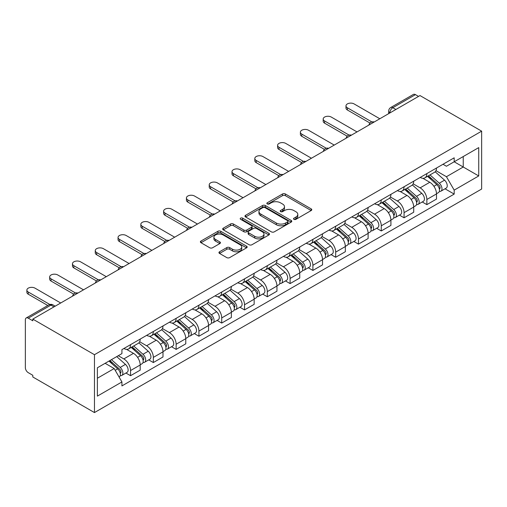 <?xml version="1.0" encoding="UTF-8"?>
<svg xmlns="http://www.w3.org/2000/svg" width="507" height="507" viewBox="0 0 507 507"><rect width="100%" height="100%" fill="white"/><g stroke="black" fill="none" stroke-linecap="round" stroke-linejoin="round"><path stroke-width="0.76" d="M293.94 219.335A1.42 0.818 0 0 0 295.949 219.335L311.184 210.538A2.028 1.172 0 0 0 311.78 209.708A2.028 1.172 0 0 0 311.184 208.884L285.371 193.978A2.028 1.172 0 0 0 282.5 193.978L267.265 202.775A1.42 0.818 0 0 0 266.847 203.358A1.42 0.818 0 0 0 267.265 203.934A1.42 0.818 0 0 0 269.274 203.934L271.245 202.794A6.49 3.745 0 0 1 280.422 202.794L282.576 204.036A6.49 3.745 0 0 1 284.478 206.691A6.49 3.745 0 0 1 282.576 209.34L280.605 210.475A1.42 0.818 0 0 0 280.187 211.058A1.42 0.818 0 0 0 280.605 211.634A1.42 0.818 0 0 0 282.608 211.634L284.585 210.5A6.49 3.745 0 0 1 293.762 210.5L295.911 211.736A6.49 3.745 0 0 1 297.812 214.391A6.49 3.745 0 0 1 295.911 217.04L293.94 218.175A1.42 0.818 0 0 0 293.528 218.758A1.42 0.818 0 0 0 293.94 219.335L293.94 218.175M219.544 251.77A2.028 1.172 0 0 0 218.948 252.6A2.028 1.172 0 0 0 219.544 253.43L226.787 257.613A2.028 1.172 0 0 0 229.652 257.613L246.579 247.841A2.028 1.172 0 0 0 247.169 247.01A2.028 1.172 0 0 0 246.579 246.187L220.76 231.281A2.028 1.172 0 0 0 217.896 231.281L200.968 241.053A2.028 1.172 0 0 0 200.379 241.877A2.028 1.172 0 0 0 200.968 242.707L209.721 247.758A2.028 1.172 0 0 0 212.585 247.758L219.829 243.575A2.028 1.172 0 0 0 220.425 242.745A2.028 1.172 0 0 0 219.829 241.921L215.494 239.418A5.425 3.131 0 0 1 213.903 237.2A5.425 3.131 0 0 1 217.25 234.304A5.425 3.131 0 0 1 223.162 234.988L240.16 244.799A5.425 3.131 0 0 1 241.75 247.01A5.425 3.131 0 0 1 238.398 249.907A5.425 3.131 0 0 1 232.485 249.229L229.652 247.593A2.028 1.172 0 0 0 226.787 247.593L219.544 251.77L219.544 253.43M94.46 354.704L32.803 319.106L419.992 95.563L481.65 131.161L94.46 354.704L94.46 412.571L481.65 189.029L481.65 131.161M271.391 231.857A2.028 1.172 0 0 0 274.255 231.857L291.176 222.091A2.028 1.172 0 0 0 291.772 221.261A2.028 1.172 0 0 0 291.176 220.431L265.364 205.531A2.028 1.172 0 0 0 262.499 205.531L245.572 215.298A2.028 1.172 0 0 0 244.976 216.128A2.028 1.172 0 0 0 245.572 216.958L271.391 231.857M241.193 219.645A1.42 0.818 0 0 1 242.631 219.842L242.631 218.156L268.881 233.309A2.028 1.172 0 0 1 269.471 234.139A2.028 1.172 0 0 1 268.881 234.963L251.954 244.735A2.028 1.172 0 0 1 249.089 244.735L223.27 229.829L223.27 228.175A2.028 1.172 0 0 0 222.681 229.006A2.028 1.172 0 0 0 223.27 229.829M223.27 228.175L230.514 223.993A2.028 1.172 0 0 1 233.385 223.993L243.854 230.039A2.028 1.172 0 0 0 246.719 230.039L251.523 227.263A2.028 1.172 0 0 0 252.118 226.439A2.028 1.172 0 0 0 251.523 225.609L240.622 219.316A1.42 0.818 0 0 1 240.21 218.732A1.42 0.818 0 0 1 241.085 217.978A1.42 0.818 0 0 1 242.631 218.156M32.803 319.106L32.803 320.792L28.272 318.174A4.132 2.383 -120 0 0 26.206 317.971A4.132 2.383 -120 0 0 25.35 319.866L25.35 367.607A4.132 2.383 -120 0 0 28.272 372.67L32.803 375.288L32.803 376.974L94.46 412.571M395.885 109.48L392.817 107.712A4.132 2.383 60 0 0 390.751 107.503L413.395 94.429A4.132 2.383 60 0 1 415.461 94.632L392.817 107.712A4.132 2.383 120 0 0 389.896 112.769L389.896 112.941M418.529 96.406L415.461 94.632M426.856 173.59A9.506 5.488 60 0 1 424.891 177.856L434.531 172.291A9.506 5.488 -120 0 0 436.502 168.026M413.173 183.826L420.138 187.85A9.506 5.488 60 0 1 426.856 199.485L436.502 193.921A9.506 5.488 -120 0 0 429.784 182.279L422.876 178.293M436.502 193.921L436.502 199.067L426.856 204.632L422.236 201.963M424.891 177.856A9.506 5.488 60 0 1 420.214 177.431M426.856 199.485L426.856 204.632M404.066 186.753A9.506 5.488 60 0 1 402.095 191.019L411.741 185.448A9.506 5.488 -120 0 0 413.706 181.183M399.44 215.126L404.066 217.795L413.712 212.224L413.712 207.078A9.506 5.488 -120 0 0 406.988 195.442L400.086 191.456M402.095 191.019A9.506 5.488 60 0 1 397.418 190.588M390.377 196.989L397.342 201.006A9.506 5.488 60 0 1 404.066 212.648L404.066 217.795M381.27 199.91A9.506 5.488 60 0 1 379.306 204.175L388.945 198.611A9.506 5.488 -120 0 0 390.916 194.339M376.65 228.283L381.27 230.951L390.916 225.387L390.916 220.241A9.506 5.488 -120 0 0 384.192 208.599L377.29 204.613M379.306 204.175A9.506 5.488 60 0 1 374.622 203.751M367.588 210.145L374.553 214.163A9.506 5.488 60 0 1 381.27 225.805L381.27 230.951M358.481 213.067A9.506 5.488 60 0 1 356.51 217.338L366.155 211.768A9.506 5.488 -120 0 0 368.12 207.502M353.854 241.446L358.481 244.114L368.12 238.543L368.12 233.397A9.506 5.488 -120 0 0 361.402 221.755L354.501 217.776M356.51 217.338A9.506 5.488 60 0 1 351.833 216.907M344.792 223.302L351.757 227.326A9.506 5.488 60 0 1 358.481 238.968L358.481 244.114M335.685 226.23A9.506 5.488 60 0 1 333.72 230.495L343.359 224.931A9.506 5.488 -120 0 0 345.33 220.659M331.065 254.603L335.685 257.271L345.33 251.706L345.33 246.56A9.506 5.488 -120 0 0 338.606 234.918L331.705 230.932M333.72 230.495A9.506 5.488 60 0 1 329.037 230.064M322.002 236.465L328.967 240.483A9.506 5.488 60 0 1 335.685 252.125L335.685 257.271M312.895 239.386A9.506 5.488 60 0 1 310.924 243.658L320.57 238.087A9.506 5.488 -120 0 0 322.534 233.822M308.269 267.759L312.895 270.434L322.534 264.863L322.534 259.717A9.506 5.488 -120 0 0 315.817 248.075L308.915 244.095M310.924 243.658A9.506 5.488 60 0 1 306.247 243.227M299.206 249.621L306.171 253.646A9.506 5.488 60 0 1 312.895 265.288L312.895 270.434M290.099 252.549A9.506 5.488 60 0 1 288.134 256.815L297.774 251.25A9.506 5.488 -120 0 0 299.745 246.979M285.479 280.922L290.099 283.59L299.745 278.026L299.745 272.88A9.506 5.488 -120 0 0 293.021 261.238L286.119 257.252M288.134 256.815A9.506 5.488 60 0 1 283.451 256.384M276.416 262.784L283.381 266.802A9.506 5.488 60 0 1 290.099 278.444L290.099 283.59M267.309 265.706A9.506 5.488 60 0 1 265.338 269.971L274.984 264.407A9.506 5.488 -120 0 0 276.949 260.142M262.683 294.079L267.309 296.753L276.949 291.183L276.949 286.037A9.506 5.488 -120 0 0 270.231 274.395L263.329 270.408M265.338 269.971A9.506 5.488 60 0 1 260.661 269.547M253.62 275.941L260.585 279.965A9.506 5.488 60 0 1 267.309 291.607L267.309 296.753M244.513 278.869A9.506 5.488 60 0 1 242.549 283.134L252.188 277.563A9.506 5.488 -120 0 0 254.159 273.298M239.893 307.242L244.513 309.91L254.159 304.339L254.159 299.2A9.506 5.488 -120 0 0 247.435 287.558L240.533 283.571M242.549 283.134A9.506 5.488 60 0 1 237.865 282.703M230.831 289.104L237.796 293.122A9.506 5.488 60 0 1 244.513 304.764L244.513 309.91M221.724 292.026A9.506 5.488 60 0 1 219.753 296.291L229.398 290.726A9.506 5.488 -120 0 0 231.363 286.461M217.097 320.399L221.724 323.067L231.363 317.502L231.363 312.356A9.506 5.488 -120 0 0 224.645 300.714L217.744 296.728M219.753 296.291A9.506 5.488 60 0 1 215.076 295.866M208.035 302.261L215 306.285A9.506 5.488 60 0 1 221.724 317.921L221.724 323.067M198.928 305.189A9.506 5.488 60 0 1 196.957 309.454L206.603 303.883A9.506 5.488 -120 0 0 208.573 299.618M194.301 333.562L198.928 336.23L208.573 330.659L208.573 325.513A9.506 5.488 -120 0 0 201.849 313.877L194.948 309.891M196.957 309.454A9.506 5.488 60 0 1 192.28 309.023M185.245 315.424L192.21 319.442A9.506 5.488 60 0 1 198.928 331.084L198.928 336.23M176.132 318.345A9.506 5.488 60 0 1 174.167 322.61L183.807 317.046A9.506 5.488 -120 0 0 185.777 312.775M171.512 346.718L176.138 349.386L185.777 343.822L185.777 338.676A9.506 5.488 -120 0 0 179.06 327.034L172.152 323.048M174.167 322.61A9.506 5.488 60 0 1 169.49 322.186M162.449 328.58L169.414 332.598A9.506 5.488 60 0 1 176.138 344.24L176.138 349.386M153.342 331.502A9.506 5.488 60 0 1 151.371 335.773L161.017 330.203A9.506 5.488 -120 0 0 162.988 325.938M148.716 359.881L153.342 362.549L162.988 356.979L162.988 351.833A9.506 5.488 -120 0 0 156.264 340.191L149.362 336.211M151.371 335.773A9.506 5.488 60 0 1 146.694 335.342M139.653 341.737L146.618 345.761A9.506 5.488 60 0 1 153.342 357.403L153.342 362.549M130.546 344.665A9.506 5.488 60 0 1 128.582 348.93L138.221 343.366A9.506 5.488 -120 0 0 140.192 339.094M125.926 373.038L130.546 375.706L140.192 370.142L140.192 364.996A9.506 5.488 -120 0 0 133.474 353.354L126.566 349.367M128.582 348.93A9.506 5.488 60 0 1 123.898 348.499M118.277 355.718L123.828 358.918A9.506 5.488 60 0 1 130.546 370.56L130.546 375.706M443.004 164.268L446.439 166.252L478.728 147.607L463.24 156.549L463.24 167.012L446.439 176.715L435.969 170.669M97.382 378.235L114.183 368.538L121.927 381.948L97.382 396.119L97.382 367.778L121.927 353.607L121.927 349.64L454.183 157.816L454.183 161.784L478.728 175.954L454.183 190.125L446.439 176.715M478.728 147.607L478.728 175.954M121.927 381.948L121.927 385.916L454.183 194.092L454.183 190.125M114.183 368.538L105.126 363.304M445.026 188.807L454.183 194.092M294.51 219.537L295.911 218.726A6.49 3.745 0 0 0 297.812 216.077L297.812 214.391M284.478 206.691L284.478 208.377A6.49 3.745 0 0 1 282.576 211.026L281.17 211.837M311.159 210.551L285.371 195.664A2.028 1.172 0 0 0 282.5 195.664L267.835 204.137M291.151 222.104L265.364 207.217A2.028 1.172 0 0 0 262.499 207.217L245.597 216.971M287.596 221.838A1.42 0.818 0 0 0 288.008 221.261A1.42 0.818 0 0 0 287.596 220.684L264.933 207.597A1.42 0.818 0 0 0 262.924 207.597L260.845 208.802A6.49 3.745 0 0 0 258.944 211.451A6.49 3.745 0 0 0 260.845 214.1L276.334 223.042A6.49 3.745 0 0 0 285.517 223.042L287.596 221.838L287.596 223.53A1.42 0.818 0 0 0 288.008 222.947L288.008 221.261M258.944 211.451L258.944 213.136A6.49 3.745 0 0 0 260.845 215.786L260.845 214.1M287.596 223.53L285.517 224.728A6.49 3.745 0 0 1 276.334 224.728L260.845 215.786M223.302 229.848L230.514 225.678L230.514 223.993M252.118 226.439L252.118 228.125A2.028 1.172 0 0 1 251.523 228.949L246.719 231.724A2.028 1.172 0 0 1 243.854 231.724L233.385 225.678A2.028 1.172 0 0 0 230.514 225.678M242.631 219.842L268.849 234.982M254.717 236.313A5.425 3.131 0 0 0 260.63 236.991A5.425 3.131 0 0 0 263.976 234.095A5.425 3.131 0 0 0 262.392 231.883L256.403 228.423A2.028 1.172 0 0 0 253.532 228.423L248.728 231.198A2.028 1.172 0 0 0 248.132 232.022A2.028 1.172 0 0 0 248.728 232.852L254.717 236.313L254.717 237.998A5.425 3.131 0 0 0 260.63 238.677A5.425 3.131 0 0 0 263.976 235.78L263.976 234.095M248.132 232.022L248.132 233.714A2.028 1.172 0 0 0 248.728 234.538L248.728 232.852M254.717 237.998L248.728 234.538M241.75 247.01L241.75 248.696A5.425 3.131 0 0 1 238.398 251.592A5.425 3.131 0 0 1 232.485 250.914L229.652 249.279A2.028 1.172 0 0 0 226.787 249.279L219.569 253.443M213.903 237.2L213.903 238.886A5.425 3.131 0 0 0 215.494 241.104L215.494 239.418M219.829 241.921L219.829 243.575L215.494 241.104M246.548 247.853L220.76 232.967A2.028 1.172 0 0 0 217.896 232.967L201 242.72M427.515 176.341L436.806 184.63A5.165 2.985 60 0 1 438.428 192.616L436.502 193.731M427.762 176.563L432.135 179.085M428.453 175.802L438.789 185.023A2.478 1.432 60 0 1 439.569 188.858A2.478 1.432 60 0 1 439.341 188.946M429.999 174.909L439.29 183.192A5.165 2.985 60 0 1 440.913 191.183A5.165 2.985 60 0 1 439.354 191.348M435.183 171.797L444.55 180.156A5.165 2.985 60 0 1 446.173 188.148L440.913 191.183M369.99 123.043L347.377 109.987A4.753 2.744 180 0 1 345.983 108.048L345.983 105.855A4.753 2.744 -0 0 0 347.377 107.795L371.872 121.94M379.813 118.758L354.095 103.916A4.753 2.744 -0 0 0 348.917 103.32A4.753 2.744 -0 0 0 345.983 105.855M404.725 189.498L414.01 197.787A5.165 2.985 60 0 1 415.632 205.779L413.706 206.888M404.973 189.719L409.345 192.242M405.663 188.959L416 198.18A2.478 1.432 60 0 1 416.773 202.014A2.478 1.432 60 0 1 416.551 202.103M407.21 188.065L416.494 196.355A5.165 2.985 60 0 1 418.117 204.34A5.165 2.985 60 0 1 416.558 204.505M412.387 184.96L421.754 193.319A5.165 2.985 60 0 1 423.377 201.304L418.117 204.34M381.929 202.661L391.22 210.95A5.165 2.985 60 0 1 392.843 218.935L390.916 220.051M382.177 202.876L386.549 205.405M382.867 202.116L393.204 211.343A2.478 1.432 60 0 1 393.983 215.177A2.478 1.432 60 0 1 393.755 215.266M384.414 201.228L393.705 209.511A5.165 2.985 60 0 1 395.327 217.503A5.165 2.985 60 0 1 393.768 217.668M389.591 198.117L398.965 206.476A5.165 2.985 60 0 1 400.587 214.467L395.327 217.503M347.194 136.199L324.581 123.144A4.753 2.744 180 0 1 323.187 121.205L323.187 119.012A4.753 2.744 -0 0 0 324.581 120.951L349.082 135.096M357.017 131.921L331.305 117.073A4.753 2.744 -0 0 0 326.121 116.477A4.753 2.744 -0 0 0 323.187 119.012M324.404 149.362L301.792 136.307A4.753 2.744 180 0 1 300.398 134.368L300.398 132.175A4.753 2.744 -0 0 0 301.792 134.114L326.286 148.259M334.227 145.078L308.51 130.229A4.753 2.744 -0 0 0 303.332 129.64A4.753 2.744 -0 0 0 300.398 132.175M359.14 215.817L368.424 224.107A5.165 2.985 60 0 1 370.047 232.092L368.12 233.207M359.387 216.039L363.753 218.561M360.078 215.279L370.408 224.5A2.478 1.432 60 0 1 371.187 228.334A2.478 1.432 60 0 1 370.966 228.423M361.624 214.385L370.909 222.674A5.165 2.985 60 0 1 372.531 230.66A5.165 2.985 60 0 1 370.972 230.824M366.802 211.273L376.169 219.639A5.165 2.985 60 0 1 377.791 227.624L372.531 230.66M336.344 228.98L345.635 237.263A5.165 2.985 60 0 1 347.257 245.255L345.33 246.364M336.591 229.196L340.964 231.724M337.282 228.435L347.618 237.663A2.478 1.432 60 0 1 348.398 241.497A2.478 1.432 60 0 1 348.17 241.585M338.828 227.542L348.119 235.831A5.165 2.985 60 0 1 349.741 243.823A5.165 2.985 60 0 1 348.176 243.987M344.006 224.436L353.379 232.795A5.165 2.985 60 0 1 355.001 240.781L349.741 243.823M313.554 242.137L322.839 250.426A5.165 2.985 60 0 1 324.461 258.412L322.534 259.527M313.801 242.359L318.168 244.881M314.492 241.598L324.822 250.819A2.478 1.432 60 0 1 325.602 254.653A2.478 1.432 60 0 1 325.38 254.742M316.038 240.705L325.323 248.994A5.165 2.985 60 0 1 326.945 256.979A5.165 2.985 60 0 1 325.386 257.144M321.216 237.593L330.583 245.952A5.165 2.985 60 0 1 332.205 253.944L326.945 256.979M301.608 162.519L278.996 149.464A4.753 2.744 180 0 1 277.602 147.524L277.602 145.332A4.753 2.744 -0 0 0 278.996 147.271L303.497 161.416M311.431 158.241L285.72 143.392A4.753 2.744 -0 0 0 280.536 142.797A4.753 2.744 -0 0 0 277.602 145.332M278.818 175.682L256.206 162.627A4.753 2.744 180 0 1 254.812 160.687L254.812 158.488A4.753 2.744 -0 0 0 256.206 160.434L280.701 174.579M288.641 171.398L262.924 156.549A4.753 2.744 -0 0 0 257.746 155.953A4.753 2.744 -0 0 0 254.812 158.488M256.022 188.838L233.41 175.783A4.753 2.744 180 0 1 232.016 173.844L232.016 171.651A4.753 2.744 -0 0 0 233.41 173.59L257.911 187.736M265.845 184.554L240.128 169.712A4.753 2.744 -0 0 0 234.95 169.116A4.753 2.744 -0 0 0 232.016 171.651M290.758 255.3L300.049 263.583A5.165 2.985 60 0 1 301.671 271.575L299.745 272.684M291.005 255.515L295.378 258.044M291.696 254.755L302.033 263.976A2.478 1.432 60 0 1 302.812 267.81A2.478 1.432 60 0 1 302.584 267.905M293.242 253.861L302.533 262.151A5.165 2.985 60 0 1 304.156 270.136A5.165 2.985 60 0 1 302.59 270.307M298.42 250.756L307.793 259.115A5.165 2.985 60 0 1 309.416 267.1L304.156 270.136M233.233 202.001L210.614 188.946A4.753 2.744 180 0 1 209.226 187.001L209.226 184.808A4.753 2.744 -0 0 0 210.614 186.753L235.115 200.892M243.056 197.717L217.338 182.869A4.753 2.744 -0 0 0 212.16 182.273A4.753 2.744 -0 0 0 209.226 184.808M267.969 268.457L277.253 276.746A5.165 2.985 60 0 1 278.875 284.731L276.949 285.847M268.209 268.678L272.582 271.201M268.906 267.918L279.237 277.139A2.478 1.432 60 0 1 280.016 280.973A2.478 1.432 60 0 1 279.788 281.062M270.453 267.024L279.737 275.314A5.165 2.985 60 0 1 281.36 283.299A5.165 2.985 60 0 1 279.801 283.464M275.631 263.913L284.997 272.272A5.165 2.985 60 0 1 286.62 280.263L281.36 283.299M210.437 215.158L187.824 202.103A4.753 2.744 180 0 1 186.43 200.164L186.43 197.971A4.753 2.744 -0 0 0 187.824 199.91L212.325 214.055M220.26 210.874L194.542 196.032A4.753 2.744 -0 0 0 189.365 195.436A4.753 2.744 -0 0 0 186.43 197.971M245.173 281.619L254.463 289.903A5.165 2.985 60 0 1 256.086 297.894L254.153 299.003M245.42 281.835L249.793 284.357M246.11 281.074L256.447 290.296A2.478 1.432 60 0 1 257.226 294.13A2.478 1.432 60 0 1 256.998 294.218M247.657 280.181L256.948 288.47A5.165 2.985 60 0 1 258.564 296.456A5.165 2.985 60 0 1 257.005 296.627M252.835 277.076L262.208 285.435A5.165 2.985 60 0 1 263.824 293.42L258.564 296.456M187.641 228.315L165.029 215.26A4.753 2.744 180 0 1 163.641 213.32L163.641 211.127A4.753 2.744 -0 0 0 165.029 213.067L189.529 227.212M197.464 224.037L171.753 209.188A4.753 2.744 -0 0 0 166.575 208.592A4.753 2.744 -0 0 0 163.641 211.127M222.383 294.776L231.667 303.066A5.165 2.985 60 0 1 233.29 311.051L231.363 312.166M222.624 294.998L226.997 297.52M223.314 294.237L233.651 303.459A2.478 1.432 60 0 1 234.43 307.293A2.478 1.432 60 0 1 234.202 307.381M224.867 293.344L234.152 301.627A5.165 2.985 60 0 1 235.774 309.619A5.165 2.985 60 0 1 234.215 309.783M230.045 290.232L239.412 298.591A5.165 2.985 60 0 1 241.034 306.583L235.774 309.619M164.851 241.478L142.239 228.423A4.753 2.744 180 0 1 140.845 226.483L140.845 224.29A4.753 2.744 -0 0 0 142.239 226.23L166.74 240.375M174.674 237.194L148.957 222.351A4.753 2.744 -0 0 0 143.779 221.755A4.753 2.744 -0 0 0 140.845 224.29M199.587 307.933L208.878 316.222A5.165 2.985 60 0 1 210.494 324.214L208.567 325.323M199.834 308.155L204.207 310.677M200.525 307.394L210.861 316.615A2.478 1.432 60 0 1 211.634 320.449A2.478 1.432 60 0 1 211.413 320.538M202.071 306.501L211.362 314.79A5.165 2.985 60 0 1 212.978 322.775A5.165 2.985 60 0 1 211.419 322.94M207.249 303.395L216.616 311.754A5.165 2.985 60 0 1 218.238 319.74L212.978 322.775M142.055 254.634L119.443 241.579A4.753 2.744 180 0 1 118.055 239.64L118.055 237.447A4.753 2.744 -0 0 0 119.443 239.386L143.944 253.532M151.878 250.357L126.167 235.508A4.753 2.744 -0 0 0 120.989 234.912A4.753 2.744 -0 0 0 118.055 237.447M176.797 321.096L186.082 329.385A5.165 2.985 60 0 1 187.704 337.37L185.777 338.486M177.038 321.311L181.411 323.84M177.729 320.551L188.065 329.778A2.478 1.432 60 0 1 188.845 333.612A2.478 1.432 60 0 1 188.617 333.701M179.275 319.663L188.566 327.947A5.165 2.985 60 0 1 190.188 335.938A5.165 2.985 60 0 1 188.629 336.103M184.459 316.552L193.826 324.911A5.165 2.985 60 0 1 195.448 332.903L190.188 335.938M119.265 267.797L96.653 254.742A4.753 2.744 180 0 1 95.259 252.803L95.259 250.61A4.753 2.744 -0 0 0 96.653 252.549L121.154 266.695M129.089 263.513L103.371 248.664A4.753 2.744 -0 0 0 98.193 248.075A4.753 2.744 -0 0 0 95.259 250.61M154.001 334.252L163.292 342.542A5.165 2.985 60 0 1 164.908 350.527L162.981 351.643M154.248 334.474L158.621 336.997M154.939 333.714L165.276 342.935A2.478 1.432 60 0 1 166.049 346.769A2.478 1.432 60 0 1 165.827 346.858M156.486 332.82L165.77 341.11A5.165 2.985 60 0 1 167.392 349.095A5.165 2.985 60 0 1 165.833 349.26M161.663 329.708L171.03 338.074A5.165 2.985 60 0 1 172.653 346.059L167.392 349.095M96.469 280.954L73.857 267.899A4.753 2.744 180 0 1 72.469 265.96L72.469 263.767A4.753 2.744 -0 0 0 73.857 265.706L98.358 279.851M106.293 276.676L80.581 261.827A4.753 2.744 -0 0 0 75.397 261.232A4.753 2.744 -0 0 0 72.469 263.767M131.205 347.415L140.496 355.699A5.165 2.985 60 0 1 142.118 363.69L140.192 364.799M131.452 347.631L135.825 350.16M132.143 346.87L142.48 356.098A2.478 1.432 60 0 1 143.259 359.932A2.478 1.432 60 0 1 143.031 360.021M133.69 345.977L142.98 354.266A5.165 2.985 60 0 1 144.603 362.258A5.165 2.985 60 0 1 143.044 362.423M138.874 342.871L148.24 351.231A5.165 2.985 60 0 1 149.863 359.216L144.603 362.258M73.68 294.117L51.068 281.062A4.753 2.744 180 0 1 49.673 279.123L49.673 276.923A4.753 2.744 -0 0 0 51.068 278.869L75.562 293.014M83.503 289.833L57.785 274.984A4.753 2.744 -0 0 0 52.608 274.388A4.753 2.744 -0 0 0 49.673 276.923M108.98 361.079L117.7 368.862A5.165 2.985 60 0 1 119.322 376.847L119.069 376.999M109.068 361.028L113.036 363.316M109.918 360.54L119.684 369.254A2.478 1.432 60 0 1 120.463 373.089A2.478 1.432 60 0 1 120.241 373.177M111.464 359.647L120.184 367.429A5.165 2.985 60 0 1 121.807 375.414A5.165 2.985 60 0 1 120.248 375.579M116.724 356.611L125.444 364.387A5.165 2.985 60 0 1 127.067 372.379L121.807 375.414M47.81 305.499L28.272 294.218A4.753 2.744 180 0 1 26.877 292.279L26.877 290.086A4.753 2.744 -0 0 0 28.272 292.026L49.851 304.485M60.707 302.99L34.996 288.147A4.753 2.744 -0 0 0 29.812 287.551A4.753 2.744 -0 0 0 26.877 290.086M390.041 112.852L389.896 112.769A4.132 2.383 0 0 1 388.685 111.084L388.685 113.638M153.342 357.403L162.988 351.833M176.138 344.24L185.777 338.676M198.928 331.084L208.573 325.513M221.724 317.921L231.363 312.356M244.513 304.764L254.159 299.2M267.309 291.607L276.949 286.037M290.099 278.444L299.745 272.88M312.895 265.288L322.534 259.717M335.685 252.125L345.33 246.56M358.481 238.968L368.12 233.397M381.27 225.805L390.916 220.241M404.066 212.648L413.712 207.078M130.546 370.56L140.192 364.996M123.828 358.918L133.474 353.354M146.618 345.761L156.264 340.191M169.414 332.598L179.06 327.034M192.21 319.442L201.849 313.877M215 306.285L224.645 300.714M237.796 293.122L247.435 287.558M260.585 279.965L270.231 274.395M283.381 266.802L293.021 261.238M306.171 253.646L315.817 248.075M328.967 240.483L338.606 234.918M351.757 227.326L361.402 221.755M374.553 214.163L384.192 208.599M397.342 201.006L406.988 195.442M420.138 187.85L429.784 182.279M373.855 122.2A4.132 2.383 120 0 0 372.03 123.252M351.066 135.356A4.132 2.383 120 0 0 349.241 136.408M328.27 148.519A4.132 2.383 120 0 0 326.445 149.571M305.48 161.676A4.132 2.383 120 0 0 303.655 162.728M282.684 174.833A4.132 2.383 120 0 0 280.859 175.891M259.895 187.996A4.132 2.383 120 0 0 258.069 189.048M237.099 201.152A4.132 2.383 120 0 0 235.273 202.211M214.303 214.315A4.132 2.383 120 0 0 212.484 215.367M191.513 227.472A4.132 2.383 120 0 0 189.688 228.524M168.717 240.635A4.132 2.383 120 0 0 166.892 241.687M145.927 253.792A4.132 2.383 120 0 0 144.102 254.844M123.131 266.955A4.132 2.383 120 0 0 121.306 268.007M100.342 280.111A4.132 2.383 120 0 0 98.516 281.163M77.546 293.268A4.132 2.383 120 0 0 75.72 294.326M53.989 306.874L50.922 305.1L28.272 318.174M55.2 306.171L52.988 304.897A4.132 2.383 120 0 0 50.922 305.1A4.132 2.383 60 0 0 48.856 304.897L26.206 317.971M295.911 218.726L295.911 217.04M280.605 211.634L280.605 210.475M282.576 211.026L282.576 209.34M267.265 203.934L267.265 202.775M282.5 195.664L282.5 193.978M285.371 195.664L285.371 193.978M311.184 210.538L311.184 208.884M245.572 216.958L245.572 215.298M262.499 207.217L262.499 205.531M265.364 207.217L265.364 205.531M291.176 222.091L291.176 220.431M276.334 224.728L276.334 223.042M285.517 224.728L285.517 223.042M233.385 225.678L233.385 223.993M243.854 231.724L243.854 230.039M246.719 231.724L246.719 230.039M251.523 228.949L251.523 227.263M268.881 234.963L268.881 233.309M226.787 249.279L226.787 247.593M229.652 249.279L229.652 247.593M232.485 250.914L232.485 249.229M200.968 242.707L200.968 241.053M217.896 232.967L217.896 231.281M220.76 232.967L220.76 231.281M246.579 247.841L246.579 246.187M436.806 184.63L433.91 186.303M440.082 187.723L439.151 188.255M444.55 180.156L439.29 183.192M347.377 107.795L347.377 109.987M414.01 197.787L411.114 199.46M417.286 200.88L416.355 201.418M421.754 193.319L416.494 196.355M391.22 210.95L388.324 212.617M394.497 214.043L393.565 214.575M398.965 206.476L393.705 209.511M324.581 120.951L324.581 123.144M301.792 134.114L301.792 136.307M368.424 224.107L365.528 225.78M371.701 227.199L370.769 227.738M376.169 219.639L370.909 222.674M345.635 237.263L342.738 238.936M348.911 240.356L347.979 240.895M353.379 232.795L348.119 235.831M322.839 250.426L319.942 252.099M326.115 253.519L325.183 254.058M330.583 245.952L325.323 248.994M278.996 147.271L278.996 149.464M256.206 160.434L256.206 162.627M233.41 173.59L233.41 175.783M300.049 263.583L297.153 265.256M303.325 266.676L302.394 267.214M307.793 259.115L302.533 262.151M210.614 186.753L210.614 188.946M277.253 276.746L274.357 278.419M280.529 279.839L279.598 280.377M284.997 272.272L279.737 275.314M187.824 199.91L187.824 202.103M254.463 289.903L251.567 291.576M257.74 292.995L256.808 293.534M262.208 285.435L256.948 288.47M165.029 213.067L165.029 215.26M231.667 303.066L228.771 304.739M234.944 306.158L234.012 306.691M239.412 298.591L234.152 301.627M142.239 226.23L142.239 228.423M208.878 316.222L205.981 317.895M212.154 319.315L211.223 319.854M216.616 311.754L211.362 314.79M119.443 239.386L119.443 241.579M186.082 329.385L183.185 331.052M189.358 332.478L188.427 333.01M193.826 324.911L188.566 327.947M96.653 252.549L96.653 254.742M163.292 342.542L160.396 344.215M166.562 345.635L165.637 346.173M171.03 338.074L165.77 341.11M73.857 265.706L73.857 267.899M140.496 355.699L137.6 357.372M143.773 358.791L142.841 359.33M148.24 351.231L142.98 354.266M51.068 278.869L51.068 281.062M117.7 368.862L115.203 370.306M120.977 371.954L120.045 372.493M125.444 364.387L120.184 367.429M28.272 292.026L28.272 294.218M374.21 121.997A4.132 4.132 0 0 0 368.906 125.058M351.414 135.154A4.132 4.132 0 0 0 346.11 138.215M328.618 148.317A4.132 4.132 0 0 0 323.32 151.378M305.829 161.473A4.132 4.132 0 0 0 300.524 164.534M283.033 174.63A4.132 4.132 0 0 0 277.735 177.697M260.243 187.793A4.132 4.132 0 0 0 254.939 190.854M237.447 200.949A4.132 4.132 0 0 0 232.149 204.01M214.657 214.112A4.132 4.132 0 0 0 209.353 217.173M191.861 227.269A4.132 4.132 0 0 0 186.563 230.33M169.072 240.432A4.132 4.132 0 0 0 163.767 243.493M146.276 253.589A4.132 4.132 0 0 0 140.971 256.65M123.486 266.752A4.132 4.132 0 0 0 118.182 269.813M100.69 279.908A4.132 4.132 0 0 0 95.386 282.969M77.901 293.065A4.132 4.132 0 0 0 72.596 296.132M52.988 304.897A4.132 4.132 0 0 0 48.856 304.897M390.751 107.503A4.132 4.132 0 0 0 388.685 111.084"/></g></svg>
